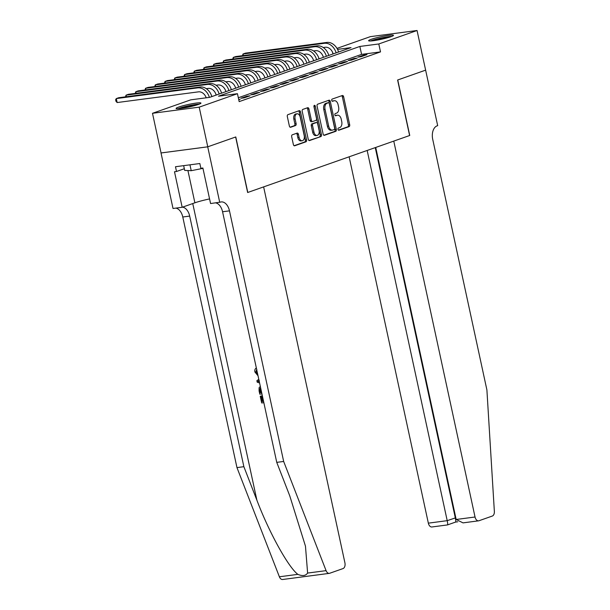 <?xml version="1.0" encoding="UTF-8"?>
<svg xmlns="http://www.w3.org/2000/svg" width="610" height="610" viewBox="0 0 610 610"><rect width="100%" height="100%" fill="white"/><g stroke="black" fill="none" stroke-linecap="round" stroke-linejoin="round"><path stroke-width="0.91" d="M337.993 129.366A1.121 0.702 82.5 0 0 338.809 130.243A1.121 0.702 82.5 0 0 338.901 130.22L349.065 126.644A1.601 0.999 82.5 0 0 349.69 124.753L343.628 96.731A1.601 0.999 82.5 0 0 342.462 95.48A1.601 0.999 82.5 0 0 342.34 95.511L332.168 99.087A1.121 0.702 82.5 0 0 331.733 100.414A1.121 0.702 82.5 0 0 332.549 101.283A1.121 0.702 82.5 0 0 332.641 101.268L333.96 100.802A5.124 3.203 82.5 0 1 334.364 100.703A5.124 3.203 82.5 0 1 338.092 104.706L338.603 107.04A5.124 3.203 82.5 0 1 336.613 113.102L335.302 113.567A1.121 0.702 82.5 0 0 334.867 114.886A1.121 0.702 82.5 0 0 335.683 115.763A1.121 0.702 82.5 0 0 335.774 115.74L337.086 115.282A5.124 3.203 82.5 0 1 337.498 115.183A5.124 3.203 82.5 0 1 341.226 119.186L341.73 121.52A5.124 3.203 82.5 0 1 339.747 127.581L338.428 128.039A1.121 0.702 82.5 0 0 337.993 129.366M178.669 107.063A12.726 1.296 167.8 0 1 192.402 103.677A12.726 1.296 167.8 0 1 200.949 103.082A12.726 1.296 167.8 0 1 198.357 104.478A12.726 1.296 167.8 0 1 184.624 107.863A12.726 1.296 167.8 0 1 176.076 108.458A12.726 1.296 167.8 0 1 178.669 107.063M371.193 39.322A12.726 1.296 167.8 0 1 384.918 35.937A12.726 1.296 167.8 0 1 393.473 35.342A12.726 1.296 167.8 0 1 390.88 36.737A12.726 1.296 167.8 0 1 377.148 40.123A12.726 1.296 167.8 0 1 368.6 40.717A12.726 1.296 167.8 0 1 371.193 39.322M292.297 134.81A1.601 0.999 82.5 0 0 291.679 136.701L293.379 144.562A1.601 0.999 82.5 0 0 294.546 145.813A1.601 0.999 82.5 0 0 294.676 145.782L305.961 141.81A1.601 0.999 82.5 0 0 306.586 139.919L300.524 111.897A1.601 0.999 82.5 0 0 299.358 110.646A1.601 0.999 82.5 0 0 299.228 110.677L287.943 114.65A1.601 0.999 82.5 0 0 287.318 116.54L289.376 126.041A1.601 0.999 82.5 0 0 290.543 127.292A1.601 0.999 82.5 0 0 290.665 127.261L295.499 125.561A1.601 0.999 82.5 0 0 296.117 123.662L295.103 118.958A4.285 2.676 82.5 0 1 297.1 113.811A4.285 2.676 82.5 0 1 300.219 117.15L304.207 135.603A4.285 2.676 82.5 0 1 302.209 140.75A4.285 2.676 82.5 0 1 299.091 137.402L298.427 134.33A1.601 0.999 82.5 0 0 297.261 133.079A1.601 0.999 82.5 0 0 297.131 133.11L292.297 134.81M425.681 70.135L397.75 79.963L409.752 135.473L393.77 141.101L475.037 517.005A4.895 3.058 82.5 0 0 478.606 520.826A4.895 3.058 82.5 0 0 478.995 520.734L492.3 516.052A4.895 3.058 82.5 0 0 494.359 511.432L486.902 389.942L432.719 139.339A11.422 7.137 -97.5 0 1 437.141 125.835L437.683 125.652L425.627 70.142L397.606 80.017L409.607 135.527L247.797 192.463L235.788 136.953L207.766 146.812L199.195 107.154L152.492 113.3L190.755 99.842L209.688 97.348L351.032 47.618L337.543 49.387M425.627 70.15L417.057 30.5L378.795 43.966L359.862 46.451L218.517 96.189L237.45 93.696L199.195 107.154M237.45 93.696L239.166 101.626L380.51 51.896L378.795 43.966M323.14 134.093A1.601 0.999 82.5 0 0 324.299 135.344A1.601 0.999 82.5 0 0 324.428 135.313L335.721 131.341A1.601 0.999 82.5 0 0 336.339 129.45L330.284 101.428A1.601 0.999 82.5 0 0 329.118 100.177A1.601 0.999 82.5 0 0 328.988 100.208L317.696 104.18A1.601 0.999 82.5 0 0 317.078 106.071L323.14 134.093M320.845 136.579L309.552 140.552A1.601 0.999 82.5 0 1 309.423 140.582A1.601 0.999 82.5 0 1 308.256 139.332L302.202 111.302A1.601 0.999 82.5 0 1 302.819 109.411L307.654 107.711A1.601 0.999 82.5 0 1 307.775 107.68A1.601 0.999 82.5 0 1 308.942 108.931L311.405 120.3A1.601 0.999 82.5 0 0 312.564 121.55A1.601 0.999 82.5 0 0 312.694 121.52L315.904 120.391A1.601 0.999 82.5 0 0 316.521 118.492L313.959 106.666A1.121 0.702 82.5 0 1 314.486 105.316A1.121 0.702 82.5 0 1 315.301 106.193L321.462 134.68A1.601 0.999 82.5 0 1 320.845 136.579L308.965 140.475M361.128 56.699L366.976 54.641L363.819 55.053L357.971 57.111L361.128 56.699M351.375 60.131L357.224 58.072L354.067 58.484L348.219 60.543L351.375 60.131M341.63 63.554L347.479 61.503L344.322 61.915L338.474 63.974L341.63 63.554M331.878 66.986L337.726 64.927L334.577 65.346L328.729 67.405L331.878 66.986M322.133 70.417L327.982 68.358L324.825 68.778L318.977 70.836L322.133 70.417M312.389 73.848L318.237 71.789L315.08 72.201L309.232 74.26L312.389 73.848M302.636 77.279L308.485 75.221L305.328 75.632L299.479 77.691L302.636 77.279M292.892 80.711L298.74 78.652L295.583 79.064L289.735 81.122L292.892 80.711M283.139 84.134L288.988 82.075L285.838 82.495L279.99 84.554L283.139 84.134M273.394 87.566L279.243 85.507L276.086 85.926L270.238 87.985L273.394 87.566M263.65 90.997L269.498 88.938L266.341 89.357L260.493 91.408L263.65 90.997M253.897 94.428L259.746 92.369L256.589 92.781L250.74 94.84L253.897 94.428M244.152 97.859L250.001 95.8L246.844 96.212L240.996 98.271L244.152 97.859M380.51 51.896L361.577 54.381L238.327 97.752M238.693 99.43L240.248 99.232L238.762 99.75M336.994 48.381L370.354 36.646L417.057 30.5M207.766 146.812L161.063 152.95L152.492 113.3M332.93 53.985L332.564 52.285M361.577 54.381L359.862 46.451M363.819 55.053L363.956 55.701M354.067 58.484L354.212 59.132M344.322 61.915L344.459 62.563M334.577 65.346L334.715 65.994M324.825 68.778L324.97 69.418M315.08 72.201L315.217 72.849M305.328 75.632L305.473 76.281M295.583 79.064L295.72 79.712M285.838 82.495L285.976 83.143M276.086 85.926L276.231 86.567M266.341 89.357L266.478 89.998M256.589 92.781L256.734 93.429M246.844 96.212L246.981 96.86M337.498 115.183L336.232 115.351A5.124 3.203 82.5 0 0 335.828 115.45L337.086 115.282M335.279 115.641L335.828 115.45M334.364 100.703L333.106 100.871A5.124 3.203 82.5 0 0 332.694 100.97L333.96 100.802M332.153 101.161L332.694 100.97M338.413 130.113L347.807 126.811A1.601 0.999 82.5 0 0 348.424 124.92L342.37 96.891A1.601 0.999 82.5 0 0 341.661 95.747M323.849 135.245L334.455 131.508A1.601 0.999 82.5 0 0 335.081 129.617L329.019 101.588A1.601 0.999 82.5 0 0 328.31 100.444M334.196 129.533A1.121 0.702 82.5 0 0 334.631 128.207L329.316 103.608A1.121 0.702 82.5 0 0 328.5 102.732A1.121 0.702 82.5 0 0 328.409 102.754L327.021 103.242A5.124 3.203 82.5 0 0 325.038 109.304L328.668 126.117A5.124 3.203 82.5 0 0 332.397 130.121A5.124 3.203 82.5 0 0 332.808 130.022L334.196 129.533M327.326 102.899A1.121 0.702 82.5 0 0 327.235 102.899A1.121 0.702 82.5 0 0 327.143 102.922L328.409 102.754M332.397 130.121L331.138 130.281A5.124 3.203 82.5 0 1 327.41 126.285L323.773 109.465A5.124 3.203 82.5 0 1 325.755 103.41L327.143 102.922M312.434 121.55L311.435 121.68A1.601 0.999 82.5 0 1 311.306 121.718A1.601 0.999 82.5 0 1 310.139 120.46L307.684 109.099A1.601 0.999 82.5 0 0 306.975 107.947M319.579 136.739A1.601 0.999 82.5 0 0 320.197 134.848L314.043 106.361A1.121 0.702 82.5 0 0 313.937 106.049M313.952 132.088A4.285 2.676 82.5 0 0 317.07 135.435A4.285 2.676 82.5 0 0 319.068 130.288L317.665 123.792A1.601 0.999 82.5 0 0 316.498 122.541A1.601 0.999 82.5 0 0 316.369 122.572L313.166 123.7A1.601 0.999 82.5 0 0 312.549 125.591L313.952 132.088L312.686 132.256A4.285 2.676 82.5 0 0 315.805 135.603L317.07 135.435M315.37 122.701A1.601 0.999 82.5 0 0 315.24 122.701A1.601 0.999 82.5 0 0 315.111 122.732L316.369 122.572M312.686 132.256L311.283 125.759A1.601 0.999 82.5 0 1 311.908 123.86L315.111 122.732M302.209 140.75L300.943 140.918A4.285 2.676 82.5 0 1 297.825 137.57L297.161 134.497A1.601 0.999 82.5 0 0 296.452 133.346M297.1 113.811L295.842 113.971A4.285 2.676 82.5 0 0 293.837 119.118L295.103 118.958M290.085 127.185L294.233 125.721A1.601 0.999 82.5 0 0 294.859 123.83L293.837 119.118M294.089 145.714L304.703 141.977A1.601 0.999 82.5 0 0 305.32 140.087L299.266 112.065A1.601 0.999 82.5 0 0 298.549 110.913M333.144 53.909A8.159 6.313 -109.4 0 0 325.221 47.26L323.277 47.519M242.483 55.678L243.016 54L324.367 43.295A12.23 9.463 70.6 0 1 336.125 52.856M243.359 55.563L243.016 54L245.456 53.139L326.8 42.441A12.23 9.463 70.6 0 1 338.565 52.002M371.505 40.923A11.01 1.121 167.8 0 1 381.075 38.201A11.01 1.121 167.8 0 1 390.903 36.73M386.046 38.171A10.195 1.037 -12.2 0 0 376.522 40.229M391.894 36.356A12.642 1.289 -12.2 0 0 381.036 38.041A12.642 1.289 -12.2 0 0 370.453 40.992M178.989 108.664A11.01 1.121 167.8 0 1 188.551 105.942A11.01 1.121 167.8 0 1 198.38 104.47M193.53 105.911A10.195 1.037 -12.2 0 0 184.006 107.97M183.663 165.653L184.685 170.396L191.227 170.693L202.962 168.352M189.954 164.822L191.227 170.693M199.371 104.097A12.642 1.289 -12.2 0 0 188.52 105.782A12.642 1.289 -12.2 0 0 177.937 108.732M349.133 156.808L428.342 523.151L447.206 520.665L455.8 517.753M367.167 150.456L447.206 520.665C447.778 523.502 447.832 524.913 447.374 524.897M375.729 147.445L456.173 519.484L475.037 517.005M455.571 522.076L447.504 524.92L431.903 526.971A4.895 3.058 -97.5 0 1 428.342 523.151M375.257 147.612L455.296 517.821C455.868 520.658 455.922 522.061 455.464 522.046M478.606 520.826L463.028 522.877L456.173 519.484M263.528 401.205A21.243 2.165 -12.2 0 0 262.857 401.304L261.698 395.936A21.243 2.165 -12.2 0 0 260.683 396.103L261.698 395.936M307.615 573.072L326.083 570.64A4.895 3.058 82.5 0 0 329.316 573.354L282.613 579.5A4.895 3.058 -97.5 0 1 279.38 576.785L236.962 467.603L243.87 466.688L256.879 500.169C268.979 532.217 288.324 567.247 297.848 574.361C302.408 576.275 305.663 575.848 307.615 573.072L305.465 546.156L289.758 495.846L276.749 462.365L222.566 211.762A11.422 7.137 82.5 0 0 215.65 202.878M276.749 462.365L283.665 461.457L229.482 210.854A11.422 7.137 82.5 0 0 221.171 201.933A11.422 7.137 82.5 0 0 220.256 202.154L210.572 203.542L202.886 168.017L200.865 168.284L199.836 163.526L175.482 166.728L176.511 171.486L174.49 171.753L182.169 207.278L173.019 208.483L161.017 152.973L207.72 146.827L235.643 136.998L247.645 192.516L263.634 186.889L344.909 562.794A4.895 3.058 82.5 0 1 343.011 568.581L329.705 573.263A4.895 3.058 82.5 0 1 329.316 573.354M236.962 467.603L182.779 217A11.422 7.137 82.5 0 0 175.863 208.109M182.504 207.164A11.422 7.137 82.5 0 1 189.687 216.085L243.87 466.688M326.083 570.64L283.665 461.457M219.722 202.337L207.72 146.827M182.169 207.278L194.887 202.802A18.353 1.868 167.8 0 1 209.573 198.921M176.511 171.486L184.327 168.734M256.825 369.355L255.788 371.947L256.352 371.749M255.788 371.947L257.733 374.403M258.03 375.783L254.904 372.001C254.53 370.11 255.003 368.791 256.307 368.043L256.352 368.021M259.585 382.981L257.207 382.188L256.879 380.678L258.8 379.321M259.265 380.419L257.916 381.319L259.456 381.784M257.916 381.319L258.495 381.113M261.949 393.9L259.799 394.182L259.09 390.926L259.082 387.777L260.325 386.374M260.615 387.746L259.776 389.203L260.378 392.726L261.659 392.558M261.629 392.421A21.243 2.165 -12.2 0 0 260.958 392.52L260.378 388.989L259.776 389.203M260.378 392.726L260.958 392.52M259.967 390.796L260.539 390.591M261.118 396.142L262.277 401.51L262.857 401.304M262.277 401.51L263.558 401.342M263.848 402.684L261.698 402.966L260.249 396.256M323.392 57.34A8.159 6.313 -109.4 0 0 315.477 50.691L313.525 50.95M232.73 59.109L233.272 57.424L314.615 46.726A12.23 9.463 70.6 0 1 326.38 56.288M233.607 58.995L233.272 57.424L235.704 56.57L317.055 45.872A12.23 9.463 70.6 0 1 328.813 55.434M313.647 60.771A8.159 6.313 -109.4 0 0 305.724 54.122L303.78 54.374M222.985 62.54L223.519 60.855L304.87 50.157A12.23 9.463 70.6 0 1 316.628 59.719M223.862 62.426L223.519 60.855L225.959 60.001L307.31 49.296A12.23 9.463 70.6 0 1 319.068 58.857M303.894 64.203A8.159 6.313 -109.4 0 0 295.98 57.553L294.028 57.805M213.241 65.971L213.774 64.286L295.126 53.588A12.23 9.463 70.6 0 1 306.883 63.15M214.11 65.849L213.774 64.286L216.214 63.432L297.558 52.727A12.23 9.463 70.6 0 1 309.323 62.289M294.15 67.626A8.159 6.313 -109.4 0 0 286.235 60.977L284.283 61.236M203.488 69.395L204.03 67.718L285.373 57.012A12.23 9.463 70.6 0 1 297.139 66.574M204.365 69.281L204.03 67.718L206.462 66.856L287.813 56.158A12.23 9.463 70.6 0 1 299.571 65.72M284.405 71.057A8.159 6.313 -109.4 0 0 276.483 64.408L274.538 64.668M193.744 72.826L194.277 71.149L275.628 60.443A12.23 9.463 70.6 0 1 287.386 70.005M194.62 72.712L194.277 71.149L196.717 70.287L278.061 59.589A12.23 9.463 70.6 0 1 289.826 69.151M274.652 74.489A8.159 6.313 -109.4 0 0 266.738 67.84L264.786 68.099M183.991 76.258L184.533 74.58L265.876 63.875A12.23 9.463 70.6 0 1 277.642 73.436M184.868 76.143L184.533 74.58L186.965 73.719L268.316 63.021A12.23 9.463 70.6 0 1 280.074 72.582M264.908 77.92A8.159 6.313 -109.4 0 0 256.985 71.271L255.041 71.53M174.246 79.689L174.78 78.004L256.131 67.306A12.23 9.463 70.6 0 1 267.889 76.868M175.123 79.575L174.78 78.004L177.22 77.15L258.571 66.444A12.23 9.463 70.6 0 1 270.329 76.006M255.155 81.351A8.159 6.313 -109.4 0 0 247.241 74.702L245.289 74.954M164.502 83.12L165.035 81.435L246.387 70.737A12.23 9.463 70.6 0 1 258.144 80.299M165.371 83.006L165.035 81.435L167.475 80.581L248.819 69.876A12.23 9.463 70.6 0 1 260.584 79.437M245.411 84.775A8.159 6.313 -109.4 0 0 237.496 78.133L235.544 78.385M154.749 86.551L155.291 84.866L236.634 74.168A12.23 9.463 70.6 0 1 248.4 83.73M155.626 86.429L155.291 84.866L157.723 84.012L239.074 73.307A12.23 9.463 70.6 0 1 250.832 82.868M235.666 88.206A8.159 6.313 -109.4 0 0 227.743 81.557L225.799 81.816M145.005 89.975L145.538 88.297L226.889 77.592A12.23 9.463 70.6 0 1 238.647 87.154M145.881 89.861L145.538 88.297L147.978 87.436L229.322 76.738A12.23 9.463 70.6 0 1 241.087 86.3M225.913 91.637A8.159 6.313 -109.4 0 0 217.999 84.988L216.047 85.247M135.252 93.406L135.794 91.729L217.137 81.023A12.23 9.463 70.6 0 1 228.902 90.585M136.129 93.292L135.794 91.729L138.226 90.867L219.577 80.169A12.23 9.463 70.6 0 1 231.335 89.731M216.169 95.069A8.159 6.313 -109.4 0 0 208.246 88.419L206.302 88.679M125.507 96.837L126.041 95.152L207.392 84.454A12.23 9.463 70.6 0 1 219.15 94.016M126.384 96.723L126.041 95.152L128.481 94.298L209.832 83.6A12.23 9.463 70.6 0 1 221.59 93.162M206.21 97.806A8.159 6.313 -109.4 0 0 198.502 91.851L117.15 102.549L115.984 101.321L115.641 99.735L116.296 98.584L197.648 87.886A12.23 9.463 70.6 0 1 209.39 97.386M117.15 102.549L116.296 98.584L118.736 97.73L200.08 87.024A12.23 9.463 70.6 0 1 211.845 96.586M342.37 96.891L343.628 96.731M348.424 124.92L349.69 124.753M347.807 126.811L349.065 126.644M329.019 101.588L330.284 101.428M335.081 129.617L336.339 129.45M334.455 131.508L335.721 131.341M325.755 103.41L327.021 103.242M323.773 109.465L325.038 109.304M327.41 126.285L328.668 126.117M307.684 109.099L308.942 108.931M310.139 120.46L311.405 120.3M314.043 106.361L315.301 106.193M320.197 134.848L321.462 134.68M311.908 123.86L313.166 123.7M311.283 125.759L312.549 125.591M297.161 134.497L298.427 134.33M297.825 137.57L299.091 137.402M294.859 123.83L296.117 123.662M294.233 125.721L295.499 125.561M299.266 112.065L300.524 111.897M305.32 140.087L306.586 139.919M304.703 141.977L305.961 141.81M326.8 42.441L324.367 43.295M256.879 500.169L192.752 203.557M222.566 211.762L229.482 210.854M189.687 216.085L182.779 217M279.38 576.785L297.848 574.361M187.918 170.548L194.887 202.802M317.055 45.872L314.615 46.726M307.31 49.296L304.87 50.157M297.558 52.727L295.126 53.588M287.813 56.158L285.373 57.012M278.061 59.589L275.628 60.443M268.316 63.021L265.876 63.875M258.571 66.444L256.131 67.306M248.819 69.876L246.387 70.737M239.074 73.307L236.634 74.168M229.322 76.738L226.889 77.592M219.577 80.169L217.137 81.023M209.832 83.6L207.392 84.454M200.08 87.024L197.648 87.886M327.235 102.899L328.5 102.732M311.306 121.718L312.564 121.55M315.24 122.701L316.498 122.541M455.578 522.076L457.752 521.786"/></g></svg>
